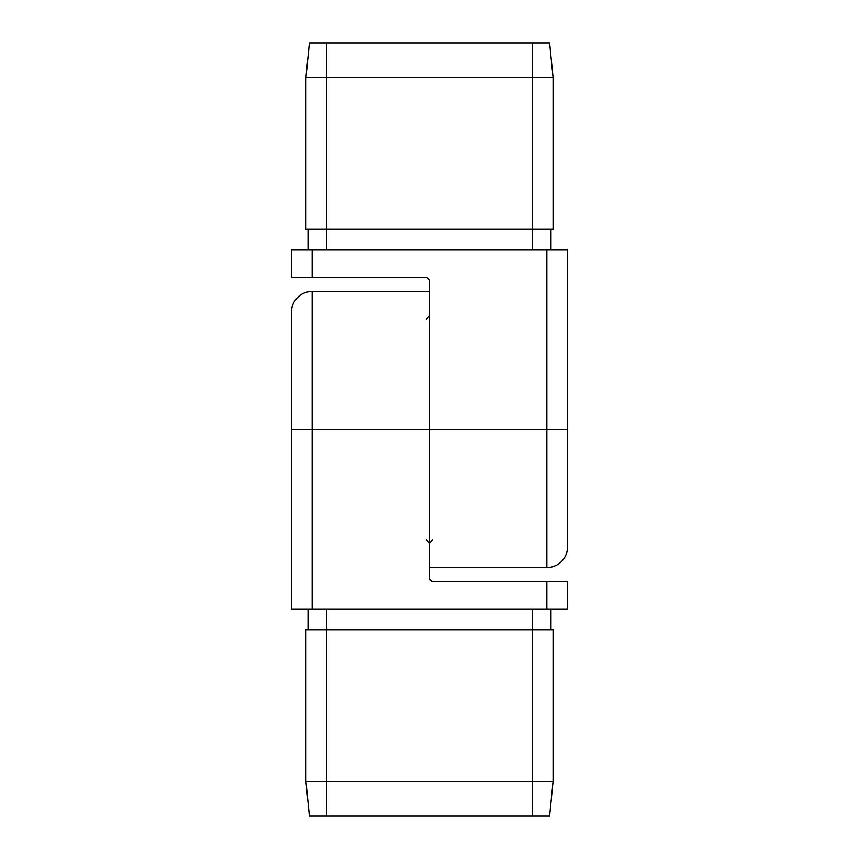 <?xml version="1.0" encoding="UTF-8"?>
<svg xmlns="http://www.w3.org/2000/svg" width="859" height="859" viewBox="0 0 859 859"><rect width="100%" height="100%" fill="white"/><g stroke="black" fill="none" stroke-linecap="round" stroke-linejoin="round"><path stroke-width="1.29" d="M546.85 250.033L312.15 250.033L312.15 277.64L426.053 277.64A3.447 3.447 0 0 1 429.5 281.097L429.5 429.5L546.85 429.5L546.85 250.033L567.552 250.033L567.552 546.85A20.713 20.713 0 0 1 546.85 567.552L429.5 567.552L429.5 429.5L312.15 429.5L312.15 608.967L291.448 608.967L291.448 312.15A20.713 20.713 0 0 1 312.15 291.448L429.5 291.448L429.5 577.903A3.447 3.447 0 0 0 432.947 581.36L567.552 581.36L567.552 608.967L546.85 608.967L546.85 581.36M312.15 608.967L546.85 608.967M553.056 781.54L549.61 816.05L309.39 816.05L305.944 781.54L553.056 781.54L553.056 629.679L532.355 629.679L532.355 608.967M305.944 781.54L305.944 629.679L532.355 629.679L532.355 816.05M550.984 629.679L550.984 608.967M308.016 629.679L308.016 608.967M312.15 277.64L291.448 277.64L291.448 250.033L312.15 250.033M567.552 546.85L567.552 476.09M549.61 42.95L532.355 42.95L532.355 229.321L553.056 229.321L553.056 77.46L549.61 42.95L553.056 77.46L305.944 77.46L305.944 229.321L326.645 229.321L326.645 250.033M532.355 250.033L532.355 229.321L326.645 229.321L326.645 42.95L309.39 42.95L305.944 77.46M308.016 229.321L308.016 250.033M550.984 229.321L550.984 250.033M532.355 42.95L326.645 42.95M326.645 816.05L326.645 608.967M312.15 291.448L312.15 429.5L291.448 429.5M546.85 567.552L546.85 429.5L567.552 429.5M426.354 539.667L429.5 543.103L432.646 539.667M426.354 319.333L429.5 315.897"/></g></svg>
